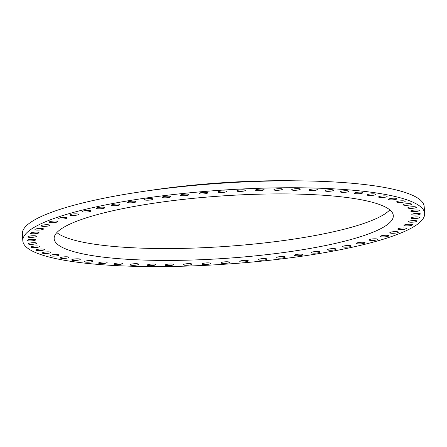 <?xml version="1.0" encoding="UTF-8"?>
<svg xmlns="http://www.w3.org/2000/svg" width="447" height="447" viewBox="0 0 447 447"><rect width="100%" height="100%" fill="white"/><g stroke="black" fill="none" stroke-linecap="round" stroke-linejoin="round"><path stroke-width="0.67" d="M169.547 197.345A4.291 0.788 176.1 0 0 170.754 196.708A4.291 0.788 176.1 0 0 168.05 196.16A4.291 0.788 176.1 0 0 163.395 196.652A4.291 0.788 176.1 0 0 162.194 197.295A4.291 0.788 176.1 0 0 164.893 197.837A4.291 0.788 176.1 0 0 169.547 197.345M22.825 240.86L22.35 233.932A201.379 37.045 -3.9 0 1 262.735 181.231A201.379 37.045 -3.9 0 1 424.175 206.536L424.65 213.465A201.379 37.045 -3.9 0 1 184.265 266.166A201.379 37.045 -3.9 0 1 22.825 240.86A201.379 37.045 -3.9 0 1 263.21 188.159A201.379 37.045 -3.9 0 1 424.65 213.465M56.858 232.574A169.966 31.268 176.1 0 0 175.699 248.493A169.966 31.268 176.1 0 0 344.849 229.037A169.966 31.268 176.1 0 0 389.801 209.872M101.815 213.409A169.966 31.268 176.1 0 0 54.165 238.726A169.966 31.268 176.1 0 0 161.149 260.405A169.966 31.268 176.1 0 0 345.66 240.916A169.966 31.268 176.1 0 0 393.31 215.605A169.966 31.268 176.1 0 0 286.326 193.92A169.966 31.268 176.1 0 0 101.815 213.409M145.901 191.065A176.649 32.497 -3.9 0 1 257.55 181.069A176.649 32.497 -3.9 0 1 295.953 180.834M187.517 195.345A4.291 0.788 -3.9 0 1 182.974 195.758A4.291 0.788 -3.9 0 1 180.465 195.216A4.291 0.788 -3.9 0 1 181.979 194.501A4.291 0.788 -3.9 0 1 186.522 194.087A4.291 0.788 -3.9 0 1 189.025 194.629A4.291 0.788 -3.9 0 1 187.517 195.345M205.838 193.646A4.291 0.788 -3.9 0 1 201.435 193.987A4.291 0.788 -3.9 0 1 199.122 193.45A4.291 0.788 -3.9 0 1 200.96 192.668A4.291 0.788 -3.9 0 1 205.363 192.322A4.291 0.788 -3.9 0 1 207.682 192.864A4.291 0.788 -3.9 0 1 205.838 193.646M224.327 192.271A4.291 0.788 -3.9 0 1 217.968 192.009A4.291 0.788 -3.9 0 1 220.164 191.165A4.291 0.788 -3.9 0 1 226.528 191.422A4.291 0.788 -3.9 0 1 224.327 192.271M242.816 191.232A4.291 0.788 -3.9 0 1 236.832 190.908A4.291 0.788 -3.9 0 1 239.402 190.003A4.291 0.788 -3.9 0 1 245.392 190.327A4.291 0.788 -3.9 0 1 242.816 191.232M261.115 190.539A4.291 0.788 -3.9 0 1 255.522 190.165A4.291 0.788 -3.9 0 1 258.495 189.204A4.291 0.788 -3.9 0 1 264.082 189.578A4.291 0.788 -3.9 0 1 261.115 190.539M279.057 190.198A4.291 0.788 -3.9 0 1 273.871 189.779A4.291 0.788 -3.9 0 1 277.246 188.774A4.291 0.788 -3.9 0 1 282.431 189.193A4.291 0.788 -3.9 0 1 279.057 190.198M296.467 190.215A4.291 0.788 -3.9 0 1 291.695 189.751A4.291 0.788 -3.9 0 1 295.484 188.707A4.291 0.788 -3.9 0 1 300.255 189.17A4.291 0.788 -3.9 0 1 296.467 190.215M313.174 190.584A4.291 0.788 -3.9 0 1 308.821 190.092A4.291 0.788 -3.9 0 1 313.029 189.014A4.291 0.788 -3.9 0 1 317.381 189.511A4.291 0.788 -3.9 0 1 313.174 190.584M329.02 191.31A4.291 0.788 -3.9 0 1 325.092 190.791A4.291 0.788 -3.9 0 1 329.718 189.69A4.291 0.788 -3.9 0 1 333.652 190.21A4.291 0.788 -3.9 0 1 329.02 191.31M343.855 192.378A4.291 0.788 -3.9 0 1 340.34 191.841A4.291 0.788 -3.9 0 1 345.386 190.724A4.291 0.788 -3.9 0 1 348.9 191.26A4.291 0.788 -3.9 0 1 343.855 192.378M357.533 193.786A4.291 0.788 -3.9 0 1 354.426 193.238A4.291 0.788 -3.9 0 1 359.88 192.109A4.291 0.788 -3.9 0 1 362.986 192.657A4.291 0.788 -3.9 0 1 357.533 193.786M369.92 195.512A4.291 0.788 -3.9 0 1 367.211 194.965A4.291 0.788 -3.9 0 1 373.061 193.83A4.291 0.788 -3.9 0 1 375.771 194.378A4.291 0.788 -3.9 0 1 369.92 195.512M380.9 197.54A4.291 0.788 -3.9 0 1 378.575 196.998A4.291 0.788 -3.9 0 1 384.806 195.875A4.291 0.788 -3.9 0 1 387.136 196.417A4.291 0.788 -3.9 0 1 380.9 197.54M390.365 199.854A4.291 0.788 -3.9 0 1 388.404 199.328A4.291 0.788 -3.9 0 1 390.611 198.485A4.291 0.788 -3.9 0 1 395.003 198.222A4.291 0.788 -3.9 0 1 396.964 198.747A4.291 0.788 -3.9 0 1 394.757 199.597A4.291 0.788 -3.9 0 1 390.365 199.854M398.227 202.435A4.291 0.788 -3.9 0 1 396.606 201.932A4.291 0.788 -3.9 0 1 398.998 201.055A4.291 0.788 -3.9 0 1 403.546 200.843A4.291 0.788 -3.9 0 1 405.166 201.346A4.291 0.788 -3.9 0 1 402.775 202.228A4.291 0.788 -3.9 0 1 398.227 202.435M404.406 205.251A4.291 0.788 -3.9 0 1 403.105 204.782A4.291 0.788 -3.9 0 1 405.686 203.871A4.291 0.788 -3.9 0 1 410.357 203.72A4.291 0.788 -3.9 0 1 411.665 204.195A4.291 0.788 -3.9 0 1 409.078 205.1A4.291 0.788 -3.9 0 1 404.406 205.251M408.849 208.28A4.291 0.788 -3.9 0 1 407.832 207.844A4.291 0.788 -3.9 0 1 410.609 206.911A4.291 0.788 -3.9 0 1 415.375 206.827A4.291 0.788 -3.9 0 1 416.392 207.263A4.291 0.788 -3.9 0 1 413.615 208.196A4.291 0.788 -3.9 0 1 408.849 208.28M411.508 211.487A4.291 0.788 -3.9 0 1 410.748 211.101A4.291 0.788 -3.9 0 1 413.726 210.14A4.291 0.788 -3.9 0 1 418.543 210.124A4.291 0.788 -3.9 0 1 419.308 210.515A4.291 0.788 -3.9 0 1 416.33 211.476A4.291 0.788 -3.9 0 1 411.508 211.487M412.357 214.851A4.291 0.788 -3.9 0 1 411.821 214.51A4.291 0.788 -3.9 0 1 415 213.526A4.291 0.788 -3.9 0 1 419.839 213.588A4.291 0.788 -3.9 0 1 420.381 213.929A4.291 0.788 -3.9 0 1 417.202 214.912A4.291 0.788 -3.9 0 1 412.357 214.851M411.391 218.332A4.291 0.788 -3.9 0 1 411.039 218.047A4.291 0.788 -3.9 0 1 414.419 217.041A4.291 0.788 -3.9 0 1 419.247 217.181A4.291 0.788 -3.9 0 1 419.599 217.465A4.291 0.788 -3.9 0 1 416.213 218.471A4.291 0.788 -3.9 0 1 411.391 218.332M408.619 221.896A4.291 0.788 -3.9 0 1 408.413 221.673A4.291 0.788 -3.9 0 1 412.005 220.65A4.291 0.788 -3.9 0 1 416.766 220.874A4.291 0.788 -3.9 0 1 416.973 221.092A4.291 0.788 -3.9 0 1 413.386 222.12A4.291 0.788 -3.9 0 1 408.619 221.896M404.066 225.512A4.291 0.788 -3.9 0 1 403.971 225.361A4.291 0.788 -3.9 0 1 407.765 224.31A4.291 0.788 -3.9 0 1 412.43 224.623A4.291 0.788 -3.9 0 1 412.531 224.774A4.291 0.788 -3.9 0 1 408.731 225.819A4.291 0.788 -3.9 0 1 404.066 225.512M397.774 229.138A4.291 0.788 -3.9 0 1 397.746 229.06A4.291 0.788 -3.9 0 1 401.752 227.998A4.291 0.788 -3.9 0 1 406.278 228.4A4.291 0.788 -3.9 0 1 406.306 228.478A4.291 0.788 -3.9 0 1 402.3 229.54A4.291 0.788 -3.9 0 1 397.774 229.138M389.806 232.753A4.291 0.788 -3.9 0 1 389.806 232.747A4.291 0.788 -3.9 0 1 394.025 231.669A4.291 0.788 -3.9 0 1 398.366 232.161A4.291 0.788 -3.9 0 1 398.366 232.166A4.291 0.788 -3.9 0 1 394.148 233.245A4.291 0.788 -3.9 0 1 389.806 232.753M380.241 236.312A4.291 0.788 -3.9 0 1 384.655 235.295A4.291 0.788 -3.9 0 1 388.789 235.804A4.291 0.788 -3.9 0 1 388.773 235.876A4.291 0.788 -3.9 0 1 384.359 236.893A4.291 0.788 -3.9 0 1 380.229 236.385A4.291 0.788 -3.9 0 1 380.241 236.312M369.166 239.782A4.291 0.788 -3.9 0 1 373.737 238.832A4.291 0.788 -3.9 0 1 377.659 239.352A4.291 0.788 -3.9 0 1 377.592 239.508A4.291 0.788 -3.9 0 1 373.022 240.458A4.291 0.788 -3.9 0 1 369.099 239.938A4.291 0.788 -3.9 0 1 369.166 239.782M356.695 243.129A4.291 0.788 -3.9 0 1 361.377 242.252A4.291 0.788 -3.9 0 1 365.093 242.782A4.291 0.788 -3.9 0 1 364.925 243.023A4.291 0.788 -3.9 0 1 360.243 243.894A4.291 0.788 -3.9 0 1 356.533 243.369A4.291 0.788 -3.9 0 1 356.695 243.129M342.938 246.325A4.291 0.788 -3.9 0 1 347.693 245.52A4.291 0.788 -3.9 0 1 351.202 246.062A4.291 0.788 -3.9 0 1 350.901 246.381A4.291 0.788 -3.9 0 1 346.146 247.18A4.291 0.788 -3.9 0 1 342.642 246.643A4.291 0.788 -3.9 0 1 342.938 246.325M328.037 249.337A4.291 0.788 -3.9 0 1 332.825 248.61A4.291 0.788 -3.9 0 1 336.127 249.152A4.291 0.788 -3.9 0 1 335.652 249.555A4.291 0.788 -3.9 0 1 330.864 250.281A4.291 0.788 -3.9 0 1 327.567 249.739A4.291 0.788 -3.9 0 1 328.037 249.337M312.129 252.13A4.291 0.788 -3.9 0 1 316.912 251.482A4.291 0.788 -3.9 0 1 320.007 252.03A4.291 0.788 -3.9 0 1 319.326 252.516A4.291 0.788 -3.9 0 1 314.548 253.158A4.291 0.788 -3.9 0 1 311.447 252.616A4.291 0.788 -3.9 0 1 312.129 252.13M295.372 254.689A4.291 0.788 -3.9 0 1 300.11 254.119A4.291 0.788 -3.9 0 1 303.005 254.667A4.291 0.788 -3.9 0 1 302.083 255.226A4.291 0.788 -3.9 0 1 297.344 255.796A4.291 0.788 -3.9 0 1 294.444 255.248A4.291 0.788 -3.9 0 1 295.372 254.689M277.922 256.98A4.291 0.788 -3.9 0 1 282.582 256.489A4.291 0.788 -3.9 0 1 285.281 257.036A4.291 0.788 -3.9 0 1 284.08 257.673A4.291 0.788 -3.9 0 1 279.42 258.165A4.291 0.788 -3.9 0 1 276.721 257.617A4.291 0.788 -3.9 0 1 277.922 256.98M259.953 258.981A4.291 0.788 -3.9 0 1 264.495 258.567A4.291 0.788 -3.9 0 1 267.004 259.109A4.291 0.788 -3.9 0 1 265.496 259.824A4.291 0.788 -3.9 0 1 260.953 260.238A4.291 0.788 -3.9 0 1 258.444 259.696A4.291 0.788 -3.9 0 1 259.953 258.981M241.637 260.679A4.291 0.788 -3.9 0 1 246.034 260.338A4.291 0.788 -3.9 0 1 248.353 260.88A4.291 0.788 -3.9 0 1 246.509 261.657A4.291 0.788 -3.9 0 1 242.112 262.003A4.291 0.788 -3.9 0 1 239.793 261.461A4.291 0.788 -3.9 0 1 241.637 260.679M223.142 262.054A4.291 0.788 -3.9 0 1 229.507 262.316A4.291 0.788 -3.9 0 1 227.305 263.166A4.291 0.788 -3.9 0 1 220.947 262.903A4.291 0.788 -3.9 0 1 223.142 262.054M204.659 263.093A4.291 0.788 -3.9 0 1 210.643 263.417A4.291 0.788 -3.9 0 1 208.067 264.322A4.291 0.788 -3.9 0 1 202.083 263.998A4.291 0.788 -3.9 0 1 204.659 263.093M186.354 263.786A4.291 0.788 -3.9 0 1 191.947 264.16A4.291 0.788 -3.9 0 1 188.98 265.121A4.291 0.788 -3.9 0 1 183.387 264.747A4.291 0.788 -3.9 0 1 186.354 263.786M168.413 264.127A4.291 0.788 -3.9 0 1 173.604 264.546A4.291 0.788 -3.9 0 1 170.229 265.552A4.291 0.788 -3.9 0 1 165.044 265.132A4.291 0.788 -3.9 0 1 168.413 264.127M151.008 264.11A4.291 0.788 -3.9 0 1 155.779 264.574A4.291 0.788 -3.9 0 1 151.991 265.619A4.291 0.788 -3.9 0 1 147.219 265.155A4.291 0.788 -3.9 0 1 151.008 264.11M134.296 263.741A4.291 0.788 -3.9 0 1 138.648 264.233A4.291 0.788 -3.9 0 1 134.441 265.311A4.291 0.788 -3.9 0 1 130.088 264.82A4.291 0.788 -3.9 0 1 134.296 263.741M118.449 263.015A4.291 0.788 -3.9 0 1 122.383 263.534A4.291 0.788 -3.9 0 1 117.757 264.635A4.291 0.788 -3.9 0 1 113.823 264.116A4.291 0.788 -3.9 0 1 118.449 263.015M103.62 261.948A4.291 0.788 -3.9 0 1 107.135 262.484A4.291 0.788 -3.9 0 1 102.089 263.601A4.291 0.788 -3.9 0 1 98.575 263.065A4.291 0.788 -3.9 0 1 103.62 261.948M89.942 260.54A4.291 0.788 -3.9 0 1 93.049 261.087A4.291 0.788 -3.9 0 1 87.595 262.216A4.291 0.788 -3.9 0 1 84.489 261.674A4.291 0.788 -3.9 0 1 89.942 260.54M77.555 258.819A4.291 0.788 -3.9 0 1 80.264 259.361A4.291 0.788 -3.9 0 1 74.409 260.495A4.291 0.788 -3.9 0 1 71.704 259.947A4.291 0.788 -3.9 0 1 77.555 258.819M66.575 256.785A4.291 0.788 -3.9 0 1 68.899 257.327A4.291 0.788 -3.9 0 1 62.664 258.45A4.291 0.788 -3.9 0 1 60.339 257.908A4.291 0.788 -3.9 0 1 66.575 256.785M57.104 254.472A4.291 0.788 -3.9 0 1 59.071 254.997A4.291 0.788 -3.9 0 1 56.864 255.84A4.291 0.788 -3.9 0 1 52.472 256.103A4.291 0.788 -3.9 0 1 50.511 255.578A4.291 0.788 -3.9 0 1 52.718 254.734A4.291 0.788 -3.9 0 1 57.104 254.472M49.243 251.89A4.291 0.788 -3.9 0 1 50.869 252.393A4.291 0.788 -3.9 0 1 48.472 253.27A4.291 0.788 -3.9 0 1 43.929 253.483A4.291 0.788 -3.9 0 1 42.303 252.98A4.291 0.788 -3.9 0 1 44.7 252.102A4.291 0.788 -3.9 0 1 49.243 251.89M43.063 249.074A4.291 0.788 -3.9 0 1 44.37 249.549A4.291 0.788 -3.9 0 1 41.783 250.454A4.291 0.788 -3.9 0 1 37.112 250.605A4.291 0.788 -3.9 0 1 35.81 250.13A4.291 0.788 -3.9 0 1 38.392 249.225A4.291 0.788 -3.9 0 1 43.063 249.074M38.621 246.046A4.291 0.788 -3.9 0 1 39.638 246.481A4.291 0.788 -3.9 0 1 36.861 247.415A4.291 0.788 -3.9 0 1 32.095 247.498A4.291 0.788 -3.9 0 1 31.078 247.062A4.291 0.788 -3.9 0 1 33.86 246.129A4.291 0.788 -3.9 0 1 38.621 246.046M35.967 242.838A4.291 0.788 -3.9 0 1 36.727 243.224A4.291 0.788 -3.9 0 1 33.748 244.185A4.291 0.788 -3.9 0 1 28.926 244.202A4.291 0.788 -3.9 0 1 28.167 243.811A4.291 0.788 -3.9 0 1 31.145 242.85A4.291 0.788 -3.9 0 1 35.967 242.838M35.112 239.475A4.291 0.788 -3.9 0 1 35.654 239.815A4.291 0.788 -3.9 0 1 32.475 240.799A4.291 0.788 -3.9 0 1 27.63 240.737A4.291 0.788 -3.9 0 1 27.094 240.397A4.291 0.788 -3.9 0 1 30.273 239.413A4.291 0.788 -3.9 0 1 35.112 239.475M36.078 235.994A4.291 0.788 -3.9 0 1 36.436 236.279A4.291 0.788 -3.9 0 1 33.05 237.284A4.291 0.788 -3.9 0 1 28.228 237.145A4.291 0.788 -3.9 0 1 27.876 236.86A4.291 0.788 -3.9 0 1 31.256 235.854A4.291 0.788 -3.9 0 1 36.078 235.994M38.855 232.429A4.291 0.788 -3.9 0 1 39.057 232.652A4.291 0.788 -3.9 0 1 35.469 233.675A4.291 0.788 -3.9 0 1 30.703 233.451A4.291 0.788 -3.9 0 1 30.497 233.233A4.291 0.788 -3.9 0 1 34.089 232.205A4.291 0.788 -3.9 0 1 38.855 232.429M43.409 228.814A4.291 0.788 -3.9 0 1 43.504 228.97A4.291 0.788 -3.9 0 1 39.705 230.015A4.291 0.788 -3.9 0 1 35.039 229.702A4.291 0.788 -3.9 0 1 34.944 229.551A4.291 0.788 -3.9 0 1 38.744 228.506A4.291 0.788 -3.9 0 1 43.409 228.814M49.701 225.187A4.291 0.788 -3.9 0 1 49.729 225.266A4.291 0.788 -3.9 0 1 45.717 226.327A4.291 0.788 -3.9 0 1 41.197 225.925A4.291 0.788 -3.9 0 1 41.169 225.847A4.291 0.788 -3.9 0 1 45.175 224.785A4.291 0.788 -3.9 0 1 49.701 225.187M57.663 221.572A4.291 0.788 -3.9 0 1 57.663 221.578A4.291 0.788 -3.9 0 1 53.45 222.656A4.291 0.788 -3.9 0 1 49.103 222.165A4.291 0.788 -3.9 0 1 49.103 222.159A4.291 0.788 -3.9 0 1 53.322 221.081A4.291 0.788 -3.9 0 1 57.663 221.572M67.229 218.013A4.291 0.788 -3.9 0 1 62.82 219.03A4.291 0.788 -3.9 0 1 58.686 218.522A4.291 0.788 -3.9 0 1 58.697 218.449A4.291 0.788 -3.9 0 1 63.111 217.432A4.291 0.788 -3.9 0 1 67.246 217.94A4.291 0.788 -3.9 0 1 67.229 218.013M78.303 214.543A4.291 0.788 -3.9 0 1 73.738 215.493A4.291 0.788 -3.9 0 1 69.81 214.973A4.291 0.788 -3.9 0 1 69.883 214.817A4.291 0.788 -3.9 0 1 74.448 213.867A4.291 0.788 -3.9 0 1 78.376 214.387A4.291 0.788 -3.9 0 1 78.303 214.543M90.78 211.196A4.291 0.788 -3.9 0 1 86.098 212.074A4.291 0.788 -3.9 0 1 82.382 211.543A4.291 0.788 -3.9 0 1 82.544 211.302A4.291 0.788 -3.9 0 1 87.226 210.431A4.291 0.788 -3.9 0 1 90.942 210.962A4.291 0.788 -3.9 0 1 90.78 211.196M104.531 208A4.291 0.788 -3.9 0 1 99.776 208.805A4.291 0.788 -3.9 0 1 96.273 208.263A4.291 0.788 -3.9 0 1 96.569 207.944A4.291 0.788 -3.9 0 1 101.324 207.145A4.291 0.788 -3.9 0 1 104.833 207.682A4.291 0.788 -3.9 0 1 104.531 208M119.433 204.994A4.291 0.788 -3.9 0 1 114.65 205.715A4.291 0.788 -3.9 0 1 111.348 205.173A4.291 0.788 -3.9 0 1 111.817 204.771A4.291 0.788 -3.9 0 1 116.606 204.044A4.291 0.788 -3.9 0 1 119.908 204.592A4.291 0.788 -3.9 0 1 119.433 204.994M135.34 202.195A4.291 0.788 -3.9 0 1 130.563 202.843A4.291 0.788 -3.9 0 1 127.462 202.295A4.291 0.788 -3.9 0 1 128.144 201.815A4.291 0.788 -3.9 0 1 132.927 201.167A4.291 0.788 -3.9 0 1 136.022 201.714A4.291 0.788 -3.9 0 1 135.34 202.195M152.103 199.636A4.291 0.788 -3.9 0 1 147.365 200.206A4.291 0.788 -3.9 0 1 144.465 199.658A4.291 0.788 -3.9 0 1 145.392 199.099A4.291 0.788 -3.9 0 1 150.131 198.529A4.291 0.788 -3.9 0 1 153.025 199.077A4.291 0.788 -3.9 0 1 152.103 199.636"/></g></svg>
